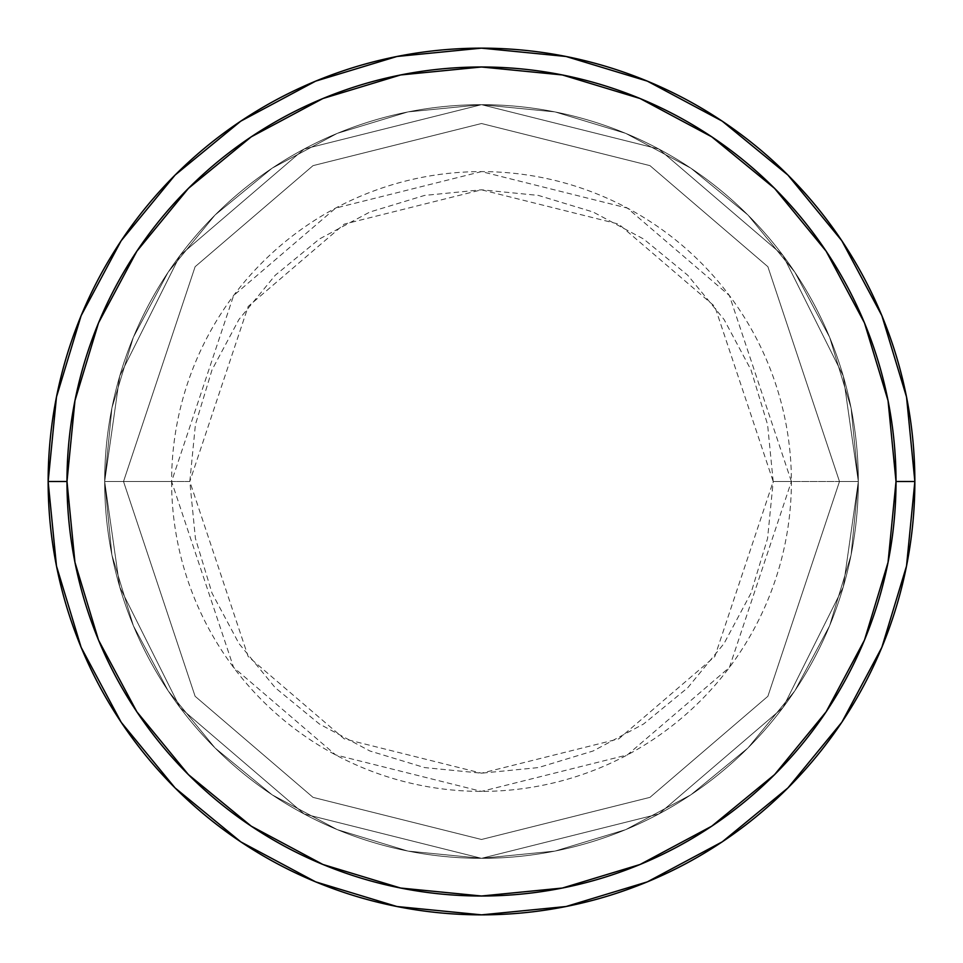 <?xml version="1.0" encoding="UTF-8"?>
<svg xmlns="http://www.w3.org/2000/svg" width="963" height="963" viewBox="0 0 963 963"><rect width="100%" height="100%" fill="white"/><g stroke="black" fill="none" stroke-linecap="round" stroke-linejoin="round"><path stroke-width="0.72" stroke-dasharray="4.82 3.61" d="M123.517 481.5L104.678 481.5L119.749 587.009L180.045 707.6L304.176 813.988L481.5 858.322L658.824 813.988L782.955 707.6L843.251 587.009L858.322 481.5L839.483 481.5L767.884 696.285L649.965 797.364L481.5 839.483L313.035 797.364L195.116 696.285L123.517 481.5L195.116 696.285L313.035 797.364L481.5 839.483L649.965 797.364L767.884 696.285L839.483 481.5L858.322 481.5L843.251 587.009L782.955 707.6L658.824 813.988L481.5 858.322L304.176 813.988L180.045 707.6L119.749 587.009L104.678 481.5L123.517 481.5L104.678 481.5A376.822 376.822 0 0 1 481.5 104.678A376.822 376.822 0 0 1 858.322 481.5A376.822 376.822 0 0 0 481.5 104.678A376.822 376.822 0 0 0 104.678 481.5L111.913 407.987L133.363 337.291L168.176 272.144L215.038 215.038L272.144 168.176L337.291 133.363L407.987 111.913L481.5 104.678L555.013 111.913L625.709 133.363L690.856 168.176L747.962 215.038L794.824 272.144L829.637 337.291L851.087 407.987L858.322 481.5L851.087 555.013L829.637 625.709L794.824 690.856L747.962 747.962L690.856 794.824L625.709 829.637L555.013 851.087L481.5 858.322L407.987 851.087L337.291 829.637L272.144 794.824L215.038 747.962L168.176 690.856L133.363 625.709L111.913 555.013L104.678 481.5L111.913 555.013L133.363 625.709L168.176 690.856L215.038 747.962L272.144 794.824L337.291 829.637L407.987 851.087L481.5 858.322L555.013 851.087L625.709 829.637L690.856 794.824L747.962 747.962L794.824 690.856L829.637 625.709L851.087 555.013L858.322 481.5L851.087 407.987L829.637 337.291L794.824 272.144L747.962 215.038L690.856 168.176L625.709 133.363L555.013 111.913L481.5 104.678L407.987 111.913L337.291 133.363L272.144 168.176L215.038 215.038L168.176 272.144L133.363 337.291L111.913 407.987L104.678 481.5A376.822 376.822 0 0 0 481.5 858.322A376.822 376.822 0 0 0 858.322 481.5A376.822 376.822 0 0 1 481.5 858.322A376.822 376.822 0 0 1 104.678 481.5L119.749 375.991L180.045 255.4L304.176 149.012L481.5 104.678L658.824 149.012L782.955 255.4L843.251 375.991L858.322 481.5L839.483 481.5L767.884 266.715L649.965 165.636L481.5 123.517L313.035 165.636L195.116 266.715L123.517 481.5L195.116 266.715L313.035 165.636L481.5 123.517L649.965 165.636L767.884 266.715L839.483 481.5L858.322 481.5L843.251 375.991L782.955 255.4L658.824 149.012L481.5 104.678L304.176 149.012L180.045 255.4L119.749 375.991L104.678 481.5L123.517 481.5L195.116 696.285L313.035 797.364L481.5 839.483L649.965 797.364L767.884 696.285L839.483 481.5L858.322 481.5L843.251 587.009L782.955 707.6L658.824 813.988L481.5 858.322L304.176 813.988L180.045 707.6L119.749 587.009L104.678 481.5L123.517 481.5L104.678 481.5L119.749 587.009L180.045 707.6L304.176 813.988L481.5 858.322L658.824 813.988L782.955 707.6L843.251 587.009L858.322 481.5L839.483 481.5L767.884 696.285L649.965 797.364L481.5 839.483L313.035 797.364L195.116 696.285L123.517 481.5L195.116 696.285L313.035 797.364L481.5 839.483L649.965 797.364L767.884 696.285L839.483 481.5L858.322 481.5L843.251 587.009L782.955 707.6L658.824 813.988L481.5 858.322L304.176 813.988L180.045 707.6L119.749 587.009L104.678 481.5L123.517 481.5L104.678 481.5L119.749 587.009L180.045 707.6L304.176 813.988L481.5 858.322L658.824 813.988L782.955 707.6L843.251 587.009L858.322 481.5L839.483 481.5L767.884 696.285L649.965 797.364L481.5 839.483L313.035 797.364L195.116 696.285L123.517 481.5L195.116 696.285L313.035 797.364L481.5 839.483L649.965 797.364L767.884 696.285L839.483 481.5L858.322 481.5L843.251 587.009L782.955 707.6L658.824 813.988L481.5 858.322L304.176 813.988L180.045 707.6L119.749 587.009L104.678 481.5L123.517 481.5L104.678 481.5L119.749 587.009L180.045 707.6L304.176 813.988L481.5 858.322L658.824 813.988L782.955 707.6L843.251 587.009L858.322 481.5L839.483 481.5L767.884 696.285L649.965 797.364L481.5 839.483L313.035 797.364L195.116 696.285L123.517 481.5L195.116 266.715L313.035 165.636L481.5 123.517L649.965 165.636L767.884 266.715L839.483 481.5L858.322 481.5A376.822 376.822 0 0 0 481.5 104.678A376.822 376.822 0 0 0 104.678 481.5A376.822 376.822 0 0 1 481.5 104.678A376.822 376.822 0 0 1 858.322 481.5A376.822 376.822 0 0 0 481.5 104.678A376.822 376.822 0 0 0 104.678 481.5A376.822 376.822 0 0 1 481.5 104.678A376.822 376.822 0 0 1 858.322 481.5L773.193 481.5L714.847 306.487L618.764 224.126L481.5 189.807L344.236 224.126L248.153 306.487L189.807 481.5L171.607 481.5L233.588 295.569L335.666 208.068L481.5 171.607L627.334 208.068L729.412 295.569L791.393 481.5A309.893 309.893 0 0 0 481.5 171.607A309.893 309.893 0 0 0 171.607 481.5L104.678 481.5A376.822 376.822 0 0 1 481.5 104.678A376.822 376.822 0 0 1 858.322 481.5A376.822 376.822 0 0 0 481.5 104.678A376.822 376.822 0 0 0 104.678 481.5A376.822 376.822 0 0 1 481.5 104.678A376.822 376.822 0 0 1 858.322 481.5A376.822 376.822 0 0 0 481.5 104.678A376.822 376.822 0 0 0 104.678 481.5A376.822 376.822 0 0 1 481.5 104.678A376.822 376.822 0 0 1 858.322 481.5A376.822 376.822 0 0 1 481.5 858.322A376.822 376.822 0 0 1 104.678 481.5A376.822 376.822 0 0 0 481.5 858.322A376.822 376.822 0 0 0 858.322 481.5A376.822 376.822 0 0 1 481.5 858.322A376.822 376.822 0 0 1 104.678 481.5A376.822 376.822 0 0 0 481.5 858.322A376.822 376.822 0 0 0 858.322 481.5A376.822 376.822 0 0 1 481.5 858.322A376.822 376.822 0 0 1 104.678 481.5L171.607 481.5A309.893 309.893 0 0 0 481.5 791.393A309.893 309.893 0 0 0 791.393 481.5L858.322 481.5L851.087 555.013L829.637 625.709L794.824 690.856L747.962 747.962L690.856 794.824L625.709 829.637L555.013 851.087L481.5 858.322L407.987 851.087L337.291 829.637L272.144 794.824L215.038 747.962L168.176 690.856L133.363 625.709L111.913 555.013L104.678 481.5L111.913 407.987L133.363 337.291L168.176 272.144L215.038 215.038L272.144 168.176L337.291 133.363L407.987 111.913L481.5 104.678L555.013 111.913L625.709 133.363L690.856 168.176L747.962 215.038L794.824 272.144L829.637 337.291L851.087 407.987L858.322 481.5A376.822 376.822 0 0 1 481.5 858.322A376.822 376.822 0 0 1 104.678 481.5A376.822 376.822 0 0 0 481.5 858.322A376.822 376.822 0 0 0 858.322 481.5A376.822 376.822 0 0 1 481.5 858.322A376.822 376.822 0 0 1 104.678 481.5A376.822 376.822 0 0 0 481.5 858.322A376.822 376.822 0 0 0 858.322 481.5L843.251 375.991L782.955 255.4L658.824 149.012L481.5 104.678L304.176 149.012L180.045 255.4L119.749 375.991L104.678 481.5L123.517 481.5L104.678 481.5L119.749 375.991L180.045 255.4L304.176 149.012L481.5 104.678L658.824 149.012L782.955 255.4L843.251 375.991L858.322 481.5L839.483 481.5L767.884 266.715L649.965 165.636L481.5 123.517L313.035 165.636L195.116 266.715L123.517 481.5L195.116 266.715L313.035 165.636L481.5 123.517L649.965 165.636L767.884 266.715L839.483 481.5L858.322 481.5L843.251 375.991L782.955 255.4L658.824 149.012L481.5 104.678L304.176 149.012L180.045 255.4L119.749 375.991L104.678 481.5L123.517 481.5L104.678 481.5L119.749 375.991L180.045 255.4L304.176 149.012L481.5 104.678L658.824 149.012L782.955 255.4L843.251 375.991L858.322 481.5L839.483 481.5L767.884 266.715L649.965 165.636L481.5 123.517L313.035 165.636L195.116 266.715L123.517 481.5L195.116 266.715L313.035 165.636L481.5 123.517L649.965 165.636L767.884 266.715L839.483 481.5L858.322 481.5L843.251 375.991L782.955 255.4L658.824 149.012L481.5 104.678L304.176 149.012L180.045 255.4L119.749 375.991L104.678 481.5L123.517 481.5L104.678 481.5L119.749 375.991L180.045 255.4L304.176 149.012L481.5 104.678L658.824 149.012L782.955 255.4L843.251 375.991L858.322 481.5L839.483 481.5L767.884 266.715L649.965 165.636L481.5 123.517L313.035 165.636L195.116 266.715L123.517 481.5M914.85 481.5A433.35 433.35 0 0 0 481.5 48.15A433.35 433.35 0 0 0 48.15 481.5A433.35 433.35 0 0 0 481.5 914.85A433.35 433.35 0 0 0 914.85 481.5L914.85 481.356M773.193 481.5L767.583 424.599L750.984 369.876L724.032 319.451L687.751 275.249L643.549 238.968L593.124 212.016L538.401 195.417L481.5 189.807L424.599 195.417L369.876 212.016L319.451 238.968L275.249 275.249L238.968 319.451L212.016 369.876L195.417 424.599L189.807 481.5L195.417 538.401L212.016 593.124L238.968 643.549L275.249 687.751L319.451 724.032L369.876 750.984L424.599 767.583L481.5 773.193L538.401 767.583L593.124 750.984L643.549 724.032L687.751 687.751L724.032 643.549L750.984 593.124L767.583 538.401L773.193 481.5L791.393 481.5L729.412 667.431L627.334 754.932L481.5 791.393L335.666 754.932L233.588 667.431L171.607 481.5L189.807 481.5L248.153 656.513L344.236 738.874L481.5 773.193L618.764 738.874L714.847 656.513L773.193 481.5M104.678 481.5A376.822 376.822 0 0 1 481.5 104.678A376.822 376.822 0 0 1 858.322 481.5A376.822 376.822 0 0 0 481.5 104.678A376.822 376.822 0 0 0 104.678 481.5A376.822 376.822 0 0 0 481.5 858.322A376.822 376.822 0 0 0 858.322 481.5A376.822 376.822 0 0 1 481.5 858.322A376.822 376.822 0 0 1 104.678 481.5L111.913 407.987L133.363 337.291L168.176 272.144L215.038 215.038L272.144 168.176L337.291 133.363L407.987 111.913L481.5 104.678L555.013 111.913L625.709 133.363L690.856 168.176L747.962 215.038L794.824 272.144L829.637 337.291L851.087 407.987L858.322 481.5L851.087 555.013L829.637 625.709L794.824 690.856L747.962 747.962L690.856 794.824L625.709 829.637L555.013 851.087L481.5 858.322L407.987 851.087L337.291 829.637L272.144 794.824L215.038 747.962L168.176 690.856L133.363 625.709L111.913 555.013L104.678 481.5L111.913 407.987L133.363 337.291L168.176 272.144L215.038 215.038L272.144 168.176L337.291 133.363L407.987 111.913L481.5 104.678L555.013 111.913L625.709 133.363L690.856 168.176L747.962 215.038L794.824 272.144L829.637 337.291L851.087 407.987L858.322 481.5L851.087 555.013L829.637 625.709L794.824 690.856L747.962 747.962L690.856 794.824L625.709 829.637L555.013 851.087L481.5 858.322L407.987 851.087L337.291 829.637L272.144 794.824L215.038 747.962L168.176 690.856L133.363 625.709L111.913 555.013L104.678 481.5"/><path stroke-width="1.44" d="M48.15 481.5A433.35 433.35 0 0 0 481.5 914.85A433.35 433.35 0 0 0 914.85 481.5L896.011 481.5A414.511 414.511 0 0 1 481.5 896.011A414.511 414.511 0 0 1 66.989 481.5L74.958 562.368L98.539 640.13L136.854 711.789L188.399 774.601L251.211 826.146L322.87 864.461L400.632 888.042L481.5 896.011L562.368 888.042L640.13 864.461L711.789 826.146L774.601 774.601L826.146 711.789L864.461 640.13L888.042 562.368L896.011 481.5L888.042 400.632L864.461 322.87L826.146 251.211L774.601 188.399L711.789 136.854L640.13 98.539L562.368 74.958L481.5 66.989L400.632 74.958L322.87 98.539L251.211 136.854L188.399 188.399L136.854 251.211L98.539 322.87L74.958 400.632L66.989 481.5L48.15 481.5L66.989 481.5A414.511 414.511 0 0 1 481.5 66.989A414.511 414.511 0 0 1 896.011 481.5L914.85 481.5A433.35 433.35 0 0 0 481.5 48.15A433.35 433.35 0 0 0 48.15 481.5A433.35 433.35 0 0 1 481.5 48.15A433.35 433.35 0 0 1 914.85 481.5A433.35 433.35 0 0 1 481.5 914.85A433.35 433.35 0 0 1 48.15 481.5L56.48 396.961L81.133 315.659L121.097 240.858M121.182 240.738L175.073 175.073L240.63 121.266M240.738 121.182L315.659 81.133L396.961 56.48L481.356 48.15M481.5 48.15L566.039 56.48L647.341 81.133L722.142 121.097M722.262 121.182L787.927 175.073L841.734 240.63M841.818 240.738L881.867 315.659L906.52 396.961L914.85 481.356M914.85 481.5L906.52 566.039L881.867 647.341L841.903 722.142M841.818 722.262L787.927 787.927L722.37 841.734M722.262 841.818L647.341 881.867L566.039 906.52L481.644 914.85M481.5 914.85L396.961 906.52L315.659 881.867L240.858 841.903M240.738 841.818L175.073 787.927L121.266 722.37M121.182 722.262L81.133 647.341L56.48 566.039L48.15 481.644"/></g></svg>
